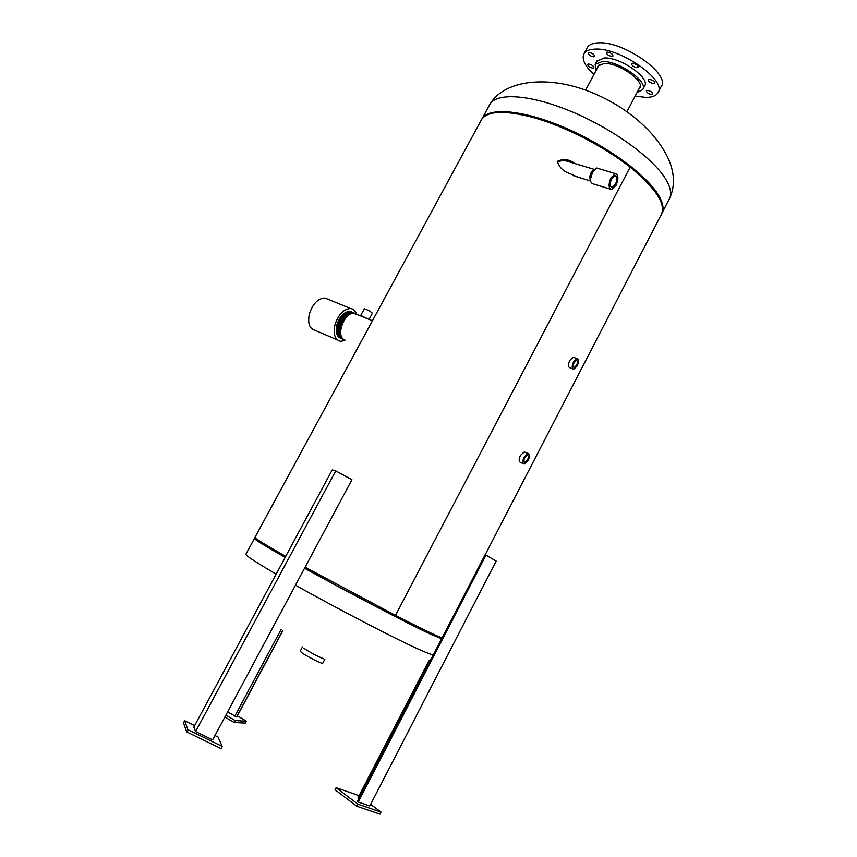 <?xml version="1.0" encoding="UTF-8"?>
<svg xmlns="http://www.w3.org/2000/svg" width="857" height="857" viewBox="0 0 857 857"><rect width="100%" height="100%" fill="white"/><g stroke="black" fill="none" stroke-linecap="round" stroke-linejoin="round"><path stroke-width="1.29" d="M575.058 163.623L575.679 163.805M577.179 176.863L569.787 173.585C563.552 171.443 559.439 167.565 557.457 161.962L557.703 161.202C563.585 158.502 569.38 159.295 575.09 163.569M557.468 162.787L557.639 162.369C561.506 159.98 565.674 159.905 570.141 162.144M254.968 537.382L254.904 537.5C255.375 538.678 265.649 544.956 285.724 556.343M480.916 120.741L481.645 119.402C487.89 110.682 505.319 110.114 533.911 117.709C564.87 126.354 604.217 146.547 630.141 167.169C656.301 188.669 666.564 204.662 660.972 215.161L485.191 554.768M305.113 567.173L395.473 615.39L630.141 167.169L395.484 615.401C424.044 630.024 439.598 637.469 442.158 637.726M661.765 213.607C664.186 209.033 663.082 202.852 658.444 195.064C646.307 174.646 606.103 145.336 564.784 127.682C523.434 109.942 489.154 106.996 482.17 118.523L481.72 119.284M256.425 538.871L254.411 538.507C254.872 539.696 265.124 545.995 285.167 557.393M304.546 568.223C348.328 592.487 408.907 624.153 430.557 634.191L441.655 638.711M304.599 568.127C346.989 591.641 406.593 622.835 427.868 632.691C435.345 636.183 438.998 637.608 438.827 636.965L438.388 636.44M258.107 540.017L257.346 540.06C257.753 541.163 267.052 546.895 285.231 557.264M441.762 638.508L440.284 637.201M524.773 457.67C523.638 460.295 523.67 461.859 524.87 462.362L527.526 459.973C528.673 457.295 528.619 455.731 527.366 455.281L524.773 457.67M525.127 452.271L524.313 451.907L520.403 455.453C518.71 459.384 518.774 461.709 520.595 462.437L523.466 463.723M528.191 460.53C529.894 456.599 529.83 454.264 528.008 453.546L524.109 457.113C522.406 461.045 522.459 463.38 524.28 464.098L528.191 460.53M574.094 362.597C572.926 365.339 572.958 366.978 574.19 367.503L576.579 365.307C577.768 362.511 577.714 360.872 576.429 360.401L574.094 362.597M574.029 357.498L573.247 357.198L569.734 360.465C567.987 364.579 568.052 367.01 569.937 367.76L572.883 368.928M577.189 365.96C578.936 361.847 578.871 359.415 576.997 358.655L573.483 361.933C571.737 366.057 571.79 368.499 573.665 369.238L577.189 365.96M361.204 316.158L360.722 315.44L364.343 308.777L369.292 310.695L372.409 313.212L369.056 319.393M360.722 315.44L368.135 319.008M362.5 316.694L365.328 317.486M323.667 658.819C317.294 656.216 310.748 652.745 304.031 648.406M324.792 659.365L322.746 663.243C323.11 664.604 306.849 656.419 301.76 652.67L300.229 651.159M611.63 178.695C609.616 183.602 609.745 186.558 611.994 187.554L615.39 184.448C617.436 179.402 617.265 176.446 614.876 175.599L611.63 178.695M616.012 185.391C618.711 178.77 618.508 174.849 615.412 173.617L610.998 177.731C608.299 184.373 608.491 188.294 611.577 189.515L616.012 185.391M597.918 168.379L596.729 168.026L592.294 172.086C589.627 178.674 589.862 182.573 593.001 183.816L610.42 189.161M610.409 182.123L611.277 179.413M590.516 180.806L590.334 180.57C589.166 175.878 590.43 172.193 594.115 169.493M590.227 177.506L591.962 172.053M592.219 172.236L590.548 177.506M590.419 179.167L593.076 170.789M593.462 170.264L591.587 172.707L590.419 179.809M356.876 314.369L352.88 313.308C343.925 313.812 336.405 334.605 343.464 339.286L344.739 340.025M343.239 339.372L341.697 338.536C334.037 333.427 343.421 310.812 352.484 312.559L354.252 313.084M353.812 312.88L352.366 312.505C343.303 310.77 333.919 333.384 341.579 338.483L342.789 339.201M344.021 339.704L342.468 338.858C334.819 333.759 344.203 311.145 353.255 312.88L355.034 313.405M354.584 313.201L353.116 312.816C344.064 311.08 334.669 333.705 342.329 338.804L343.55 339.522M352.88 313.308L352.677 313.287C343.753 313.78 336.265 334.487 343.293 339.158L343.357 339.201M344.503 339.929L343.239 339.19C335.59 334.091 344.985 311.466 354.037 313.201L355.537 313.598M355.344 313.512L353.866 313.126C344.814 311.391 335.43 334.016 343.079 339.126L344.31 339.854M342.468 339.04L340.925 338.204C333.255 333.094 342.639 310.491 351.702 312.237L353.48 312.762M353.052 312.569L351.616 312.205C342.554 310.459 333.169 333.062 340.84 338.161L342.039 338.879M341.697 338.708L340.143 337.872C332.484 332.762 341.857 310.17 350.92 311.916L352.698 312.441M352.291 312.259L350.867 311.894C341.793 310.148 332.42 332.741 340.09 337.84L341.279 338.547M340.925 338.376L339.372 337.54C331.702 332.43 341.075 309.848 350.149 311.594C341.043 309.838 331.67 332.42 339.34 337.529L340.518 338.226M342.318 319.329L339.329 326.474M352.634 313.137L351.948 313.18C343.55 313.651 336.073 332.73 342.147 338.183M348.938 313.791C341.536 319.029 338.569 326.131 340.025 335.087M638.722 89.353L639.772 88.228C645.396 81.436 618.508 62.55 604.292 63.461L598.025 65.935L597.468 67.842M588.555 64.018L587.623 64.393C587.934 66.246 589.723 67.521 593.023 68.206L593.955 67.842C593.655 65.978 591.844 64.704 588.555 64.018M647.421 90.381L646.36 90.767C646.628 92.577 648.428 93.831 651.749 94.527L652.82 94.141C652.552 92.32 650.752 91.067 647.421 90.381M649.21 79.326L648.138 79.744C648.395 81.619 650.217 82.893 653.623 83.59L654.716 83.172C654.448 81.297 652.616 80.012 649.21 79.326M632.595 63.268L631.534 63.686C631.802 65.625 633.655 66.942 637.094 67.617L638.165 67.2C637.897 65.261 636.044 63.943 632.595 63.268M607.377 52.052L606.381 52.459C606.66 54.419 608.524 55.748 611.952 56.423L612.959 56.016C612.669 54.045 610.816 52.727 607.377 52.052M589.188 52.545L588.245 52.93C588.545 54.869 590.377 56.166 593.74 56.851L594.694 56.466C594.394 54.527 592.562 53.22 589.188 52.545M642.911 89.257L644.528 86.171C650.977 78.405 620.35 56.851 604.174 57.976L596.815 61.286M637.083 92.46L642.664 89.717C649.081 82.004 618.433 60.472 602.267 61.543L595.176 64.361L595.819 70.938M658.219 92.202L661.09 86.728C671.331 74.58 623.339 40.697 598.229 42.85C592.755 43.096 589.145 44.607 587.377 47.381L587.002 48.088M635.198 96.038L645.621 97.409C651.791 97.452 655.862 95.963 657.833 92.942C667.999 80.954 619.922 47.124 594.876 49.128C589.412 49.342 585.813 50.82 584.078 53.552C581.421 58.908 584.71 65.882 593.922 74.505M340.347 338.151C336.501 336.148 335.366 331.659 336.919 324.674C339.726 316.362 343.914 311.948 349.485 311.412L351.349 311.873M337.444 339.95L315.269 330.416C309.441 328.809 307.492 323.271 309.409 313.791C312.869 303.592 318.076 298.332 325.007 298.022L328.252 299.35M345.575 340.283L340.625 341.322C334.883 339.758 333.009 334.187 335.001 324.599C338.536 314.273 343.732 308.916 350.609 308.531C353.448 308.916 355.43 310.78 356.533 314.112M335.74 470.9L332.237 469.915L193.886 727.047L195.6 731.557L212.643 739.87L351.927 479.749L335.74 470.9L195.6 731.557M194.646 725.611L184.651 720.726L183.484 722.88L186.665 731.878L220.988 748.579L222.167 746.383L218.074 737.052L214.957 735.531M184.651 720.726L187.854 729.671L186.665 731.878M187.854 729.671L222.167 746.383M359.062 795.671L336.126 787.679L357.926 804.187L356.844 806.276L379.983 814.15L381.044 812.093L370.663 804.316M357.926 804.187L381.044 812.093M336.126 787.679L335.066 789.736L356.844 806.276M225.916 715.07L235.172 720.598L246.377 721.187L237.378 715.831M246.377 721.187L245.381 723.072L234.132 722.526L224.888 716.998M235.172 720.598L234.132 722.526M358.247 802.013L369.796 805.976L496.171 561.11L485.994 555.143L358.247 802.013L357.498 801.306L485.116 554.747L485.994 555.143M428.854 660.865L358.055 797.61L358.976 798.435M282.746 630.902L236.768 716.955L227.619 711.888M557.639 162.369L557.703 161.202M662.172 212.74L668.942 199.66C671.909 194.871 671.01 188.326 666.253 180.013C654.352 159.22 614.33 129.728 573.022 112.235C531.672 94.645 497.21 92.149 489.99 104.104L489.229 105.486M245.938 554.147L245.83 554.318C246.109 555.85 256.222 562.46 276.158 574.126M295.483 585.16C339.168 609.788 399.983 641.261 421.965 650.742C428.714 653.698 432.506 655.037 433.342 654.759M430.289 659.29L358.462 798.038M485.619 554.961L357.905 801.745M281.075 629.541L234.786 716.152M282.617 630.795L236.596 716.945M254.904 537.5L481.645 119.402M669.671 198.278C675.327 185.733 674.63 172.021 667.582 157.142C652.82 126.975 618.711 101.351 582.449 89.042C546.562 76.787 505.03 79.422 489.99 104.104L482.17 118.523M245.83 554.318L254.411 538.507M524.334 462.105L524.87 462.362M524.313 451.907L528.008 453.546M573.247 357.198L576.997 358.655M302.457 646.96L300.207 651.202M611.137 187.244L611.994 187.554M615.412 173.617L596.729 168.026M573.74 175.814L590.548 180.956M565.963 160.891L594.222 169.375M372.431 320.786L354.252 313.287M331.466 581.571L330.952 582.546M599.086 64.811L585.599 90.124M640.318 86.321L626.981 111.635M587.377 47.381L584.078 53.552M597.061 60.826L595.176 64.361M325.007 298.022L350.609 308.531"/></g></svg>
